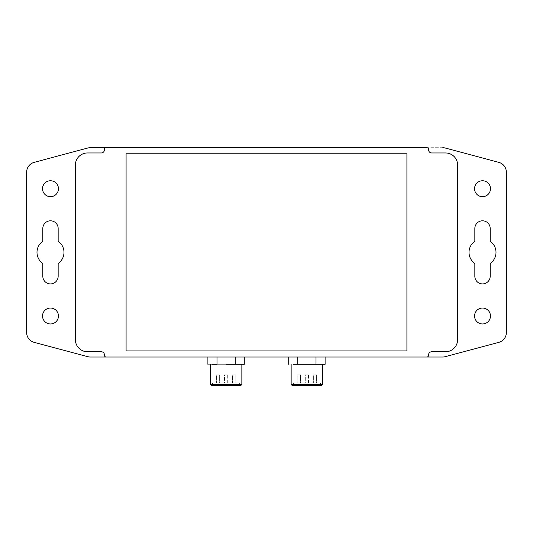 <?xml version="1.0" encoding="UTF-8"?>
<svg xmlns="http://www.w3.org/2000/svg" width="533" height="533" viewBox="0 0 533 533"><rect width="100%" height="100%" fill="white"/><g stroke="black" fill="none" stroke-linecap="round" stroke-linejoin="round"><path stroke-width="0.4" stroke-dasharray="2.67 2" d="M442.75 147.708L90.25 147.708A10.1 10.1 0 0 0 87.632 148.047L34.139 162.385A10.1 10.1 0 0 0 26.65 172.146L26.65 332.572A10.1 10.1 0 0 0 34.139 342.333L87.632 356.664A10.1 10.1 0 0 0 90.25 357.01L442.75 357.01A10.1 10.1 0 0 0 445.368 356.664L498.861 342.333A10.1 10.1 0 0 0 506.35 332.572L506.35 172.146A10.1 10.1 0 0 0 498.861 162.385L445.368 148.047A10.1 10.1 0 0 0 442.75 147.708L90.25 147.708A10.1 10.1 0 0 0 87.632 148.047L34.139 162.385A10.1 10.1 0 0 0 26.65 172.146L26.65 332.572A10.1 10.1 0 0 0 34.139 342.333L87.632 356.664A10.1 10.1 0 0 0 90.25 357.01L442.75 357.01A10.1 10.1 0 0 0 445.368 356.664L498.861 342.333A10.1 10.1 0 0 0 506.35 332.572L506.35 172.146A10.1 10.1 0 0 0 498.861 162.385L445.368 148.047A10.1 10.1 0 0 0 442.75 147.708M42.813 241.256L42.813 228.477A7.675 7.675 0 0 1 50.488 220.802A7.675 7.675 0 0 1 58.164 228.477L58.164 241.256A13.498 13.498 0 0 1 58.164 263.455L58.164 276.241A7.675 7.675 0 0 1 50.488 283.916A7.675 7.675 0 0 1 42.813 276.241L42.813 263.455A13.498 13.498 0 0 1 42.813 241.256L42.813 228.477A7.675 7.675 0 0 1 50.488 220.802A7.675 7.675 0 0 1 58.164 228.477L58.164 241.256A13.498 13.498 0 0 1 58.164 263.455L58.164 276.241A7.675 7.675 0 0 1 50.488 283.916A7.675 7.675 0 0 1 42.813 276.241L42.813 263.455A13.498 13.498 0 0 1 42.813 241.256M474.836 228.477A7.675 7.675 0 0 1 482.512 220.802A7.675 7.675 0 0 1 490.187 228.477L490.187 241.256A13.498 13.498 0 0 1 490.187 263.455L490.187 276.241A7.675 7.675 0 0 1 482.512 283.916A7.675 7.675 0 0 1 474.836 276.241L474.836 263.455A13.498 13.498 0 0 1 474.836 241.256L474.836 228.477A7.675 7.675 0 0 1 482.512 220.802A7.675 7.675 0 0 1 490.187 228.477L490.187 241.256A13.498 13.498 0 0 1 490.187 263.455L490.187 276.241A7.675 7.675 0 0 1 482.512 283.916A7.675 7.675 0 0 1 474.836 276.241L474.836 263.455A13.498 13.498 0 0 1 474.836 241.256L474.836 228.477M42.527 188.715A7.962 7.962 0 0 1 50.488 180.76A7.962 7.962 0 0 1 58.45 188.715A7.962 7.962 0 0 1 50.488 196.677A7.962 7.962 0 0 1 42.527 188.715A7.962 7.962 0 0 1 50.488 180.76A7.962 7.962 0 0 1 58.45 188.715A7.962 7.962 0 0 1 50.488 196.677A7.962 7.962 0 0 1 42.527 188.715M42.527 315.996A7.962 7.962 0 0 1 50.488 308.041A7.962 7.962 0 0 1 58.45 315.996A7.962 7.962 0 0 1 50.488 323.957A7.962 7.962 0 0 1 42.527 315.996A7.962 7.962 0 0 1 50.488 308.041A7.962 7.962 0 0 1 58.45 315.996A7.962 7.962 0 0 1 50.488 323.957A7.962 7.962 0 0 1 42.527 315.996M474.55 188.715A7.962 7.962 0 0 1 482.512 180.76A7.962 7.962 0 0 1 490.473 188.715A7.962 7.962 0 0 1 482.512 196.677A7.962 7.962 0 0 1 474.55 188.715A7.962 7.962 0 0 1 482.512 180.76A7.962 7.962 0 0 1 490.473 188.715A7.962 7.962 0 0 1 482.512 196.677A7.962 7.962 0 0 1 474.55 188.715M474.55 315.996A7.962 7.962 0 0 1 482.512 308.041A7.962 7.962 0 0 1 490.473 315.996A7.962 7.962 0 0 1 482.512 323.957A7.962 7.962 0 0 1 474.55 315.996A7.962 7.962 0 0 1 482.512 308.041A7.962 7.962 0 0 1 490.473 315.996A7.962 7.962 0 0 1 482.512 323.957A7.962 7.962 0 0 1 474.55 315.996M87.499 351.753A12.119 12.119 0 0 1 75.38 339.634L75.38 165.083A12.119 12.119 0 0 1 87.499 152.958L101.237 152.958A3.231 3.231 0 0 0 104.475 149.726L104.475 149.32A1.619 1.619 0 0 1 106.087 147.708A1.619 1.619 0 0 0 104.475 149.32L104.475 149.726A3.231 3.231 0 0 1 101.237 152.958L87.499 152.958A12.119 12.119 0 0 0 75.38 165.083L75.38 339.634A12.119 12.119 0 0 0 87.499 351.753L101.237 351.753L87.499 351.753M106.087 357.01A1.619 1.619 0 0 1 104.475 355.391L104.475 354.991A3.231 3.231 0 0 0 101.237 351.753A3.231 3.231 0 0 1 104.475 354.991L104.475 355.391A1.619 1.619 0 0 0 106.087 357.01M428.525 355.391A1.619 1.619 0 0 1 426.913 357.01A1.619 1.619 0 0 0 428.525 355.391L428.525 354.991L428.525 355.391M426.913 147.708A1.619 1.619 0 0 1 428.525 149.32L428.525 149.726A3.231 3.231 0 0 0 431.763 152.958L445.501 152.958A12.119 12.119 0 0 1 457.62 165.083L457.62 339.634A12.119 12.119 0 0 1 445.501 351.753L431.763 351.753A3.231 3.231 0 0 0 428.525 354.991A3.231 3.231 0 0 1 431.763 351.753L445.501 351.753A12.119 12.119 0 0 0 457.62 339.634L457.62 165.083A12.119 12.119 0 0 0 445.501 152.958L431.763 152.958A3.231 3.231 0 0 1 428.525 149.726L428.525 149.32A1.619 1.619 0 0 0 426.913 147.708M207.897 357.01L244.287 357.01L207.897 357.01M288.713 357.01L325.103 357.01L288.713 357.01M212.447 364.286L244.287 364.286L235.193 364.286L235.193 357.01L216.998 357.01L244.287 357.01L235.193 357.01L235.193 364.286L216.998 364.286L216.998 357.01L216.998 364.286L207.897 364.286L241.855 364.286L212.447 364.286M211.141 385.292L241.043 385.292L211.141 385.292M212.56 385.292L239.63 385.292L212.56 385.292L212.56 382.867L239.63 382.867L239.63 385.292L212.56 385.292L239.63 385.292L239.63 382.867L212.56 382.867L212.56 385.292M239.63 382.867L212.56 382.867L239.63 382.867M224.48 382.867L227.711 382.867L224.48 382.867L224.48 374.786L227.711 374.786L227.711 382.867L224.48 382.867L227.711 382.867L227.711 374.786L224.48 374.786L224.48 382.867M216.398 382.867L219.629 382.867L216.398 382.867L216.398 374.786L219.629 374.786L216.398 374.786L219.629 374.786L219.629 382.867L216.398 382.867L219.629 382.867L219.629 374.786L216.398 374.786L216.398 382.867M232.561 382.867L235.793 382.867L232.561 382.867L232.561 374.786L235.793 374.786L232.561 374.786L235.793 374.786L235.793 382.867L232.561 382.867L235.793 382.867L235.793 374.786L232.561 374.786L232.561 382.867M227.711 374.786L224.48 374.786L227.711 374.786M241.855 384.486L210.335 384.486L241.855 384.486M322.665 364.286L293.257 364.286L322.665 364.286M293.257 364.286L320.553 364.286L316.002 364.286L316.002 357.01L297.807 357.01L325.103 357.01L316.002 357.01L316.002 364.286L297.807 364.286L297.807 357.01L297.807 364.286L293.257 364.286M291.145 384.486L322.665 384.486L291.145 384.486M291.957 385.292L321.859 385.292L291.957 385.292M293.37 385.292L320.44 385.292L293.37 385.292L293.37 382.867L320.44 382.867L320.44 385.292L293.37 385.292L320.44 385.292L320.44 382.867L293.37 382.867L293.37 385.292M320.44 382.867L293.37 382.867L320.44 382.867M305.289 382.867L308.52 382.867L305.289 382.867L305.289 374.786L308.52 374.786L308.52 382.867L305.289 382.867L308.52 382.867L308.52 374.786L305.289 374.786L305.289 382.867M297.207 382.867L300.439 382.867L297.207 382.867L297.207 374.786L300.439 374.786L297.207 374.786L300.439 374.786L300.439 382.867L297.207 382.867L300.439 382.867L300.439 374.786L297.207 374.786L297.207 382.867M313.371 382.867L316.602 382.867L313.371 382.867L313.371 374.786L316.602 374.786L313.371 374.786L316.602 374.786L316.602 382.867L313.371 382.867L316.602 382.867L316.602 374.786L313.371 374.786L313.371 382.867M308.52 374.786L305.289 374.786L308.52 374.786M126.088 153.77L126.088 350.947L406.912 350.947L406.912 153.77L126.088 153.77"/><path stroke-width="0.8" d="M426.913 147.708L106.087 147.708L426.913 147.708A1.619 1.619 0 0 1 428.525 149.32A1.619 1.619 0 0 0 426.913 147.708M90.25 147.708L106.087 147.708L90.25 147.708A10.1 10.1 0 0 0 87.632 148.047L34.139 162.385A10.1 10.1 0 0 0 26.65 172.146L26.65 332.572A10.1 10.1 0 0 0 34.139 342.333L87.632 356.664A10.1 10.1 0 0 0 90.25 357.01L442.75 357.01A10.1 10.1 0 0 0 445.368 356.664L498.861 342.333A10.1 10.1 0 0 0 506.35 332.572L506.35 172.146A10.1 10.1 0 0 0 498.861 162.385L445.368 148.047A10.1 10.1 0 0 0 442.75 147.708A10.1 10.1 0 0 1 445.368 148.047L498.861 162.385A10.1 10.1 0 0 1 506.35 172.146L506.35 332.572A10.1 10.1 0 0 1 498.861 342.333L445.368 356.664A10.1 10.1 0 0 1 442.75 357.01L426.913 357.01A1.619 1.619 0 0 0 428.525 355.391L428.525 354.991A3.231 3.231 0 0 1 431.763 351.753L445.501 351.753A12.119 12.119 0 0 0 457.62 339.634L457.62 165.083A12.119 12.119 0 0 0 445.501 152.958L431.763 152.958A3.231 3.231 0 0 1 428.525 149.726L428.525 149.32L428.525 149.726A3.231 3.231 0 0 0 431.763 152.958L445.501 152.958A12.119 12.119 0 0 1 457.62 165.083L457.62 339.634A12.119 12.119 0 0 1 445.501 351.753L431.763 351.753A3.231 3.231 0 0 0 428.525 354.991L428.525 355.391A1.619 1.619 0 0 1 426.913 357.01L90.25 357.01A10.1 10.1 0 0 1 87.632 356.664L34.139 342.333A10.1 10.1 0 0 1 26.65 332.572L26.65 172.146A10.1 10.1 0 0 1 34.139 162.385L87.632 148.047A10.1 10.1 0 0 1 90.25 147.708M42.813 241.256L42.813 228.477A7.675 7.675 0 0 1 50.488 220.802A7.675 7.675 0 0 1 58.164 228.477L58.164 241.256A13.498 13.498 0 0 1 58.164 263.455L58.164 276.241A7.675 7.675 0 0 1 50.488 283.916A7.675 7.675 0 0 1 42.813 276.241L42.813 263.455A13.498 13.498 0 0 1 42.813 241.256L42.813 228.477A7.675 7.675 0 0 1 50.488 220.802A7.675 7.675 0 0 1 58.164 228.477L58.164 241.256A13.498 13.498 0 0 1 58.164 263.455L58.164 276.241A7.675 7.675 0 0 1 50.488 283.916A7.675 7.675 0 0 1 42.813 276.241L42.813 263.455A13.498 13.498 0 0 1 42.813 241.256M42.527 188.715A7.962 7.962 0 0 1 50.488 180.76A7.962 7.962 0 0 1 58.45 188.715A7.962 7.962 0 0 1 50.488 196.677A7.962 7.962 0 0 1 42.527 188.715A7.962 7.962 0 0 0 50.488 196.677A7.962 7.962 0 0 0 58.45 188.715A7.962 7.962 0 0 0 50.488 180.76A7.962 7.962 0 0 0 42.527 188.715M42.527 315.996A7.962 7.962 0 0 1 50.488 308.041A7.962 7.962 0 0 1 58.45 315.996A7.962 7.962 0 0 1 50.488 323.957A7.962 7.962 0 0 1 42.527 315.996A7.962 7.962 0 0 0 50.488 323.957A7.962 7.962 0 0 0 58.45 315.996A7.962 7.962 0 0 0 50.488 308.041A7.962 7.962 0 0 0 42.527 315.996M474.836 228.477A7.675 7.675 0 0 1 482.512 220.802A7.675 7.675 0 0 1 490.187 228.477L490.187 241.256A13.498 13.498 0 0 1 490.187 263.455L490.187 276.241A7.675 7.675 0 0 1 482.512 283.916A7.675 7.675 0 0 1 474.836 276.241L474.836 263.455A13.498 13.498 0 0 1 474.836 241.256L474.836 228.477A7.675 7.675 0 0 1 482.512 220.802A7.675 7.675 0 0 1 490.187 228.477L490.187 241.256A13.498 13.498 0 0 1 490.187 263.455L490.187 276.241A7.675 7.675 0 0 1 482.512 283.916A7.675 7.675 0 0 1 474.836 276.241L474.836 263.455A13.498 13.498 0 0 1 474.836 241.256L474.836 228.477M474.55 188.715A7.962 7.962 0 0 1 482.512 180.76A7.962 7.962 0 0 1 490.473 188.715A7.962 7.962 0 0 1 482.512 196.677A7.962 7.962 0 0 1 474.55 188.715A7.962 7.962 0 0 0 482.512 196.677A7.962 7.962 0 0 0 490.473 188.715A7.962 7.962 0 0 0 482.512 180.76A7.962 7.962 0 0 0 474.55 188.715M474.55 315.996A7.962 7.962 0 0 1 482.512 308.041A7.962 7.962 0 0 1 490.473 315.996A7.962 7.962 0 0 1 482.512 323.957A7.962 7.962 0 0 1 474.55 315.996A7.962 7.962 0 0 0 482.512 323.957A7.962 7.962 0 0 0 490.473 315.996A7.962 7.962 0 0 0 482.512 308.041A7.962 7.962 0 0 0 474.55 315.996M75.38 339.634A12.119 12.119 0 0 0 87.499 351.753L101.237 351.753A3.231 3.231 0 0 1 104.475 354.991L104.475 355.391A1.619 1.619 0 0 0 106.087 357.01A1.619 1.619 0 0 1 104.475 355.391L104.475 354.991A3.231 3.231 0 0 0 101.237 351.753L87.499 351.753A12.119 12.119 0 0 1 75.38 339.634L75.38 165.083L75.38 339.634M87.499 152.958A12.119 12.119 0 0 0 75.38 165.083A12.119 12.119 0 0 1 87.499 152.958L101.237 152.958A3.231 3.231 0 0 0 104.475 149.726L104.475 149.32L104.475 149.726A3.231 3.231 0 0 1 101.237 152.958L87.499 152.958M106.087 147.708A1.619 1.619 0 0 0 104.475 149.32A1.619 1.619 0 0 1 106.087 147.708M126.088 350.947L126.088 153.77L406.912 153.77L406.912 350.947L126.088 350.947L126.088 153.77L126.088 350.947L406.912 350.947L406.912 153.77L126.088 153.77L406.912 153.77L406.912 350.947L126.088 350.947M212.447 364.286L216.998 364.286L216.998 357.01L216.998 364.286L212.447 364.286M207.897 357.01L207.897 364.286L207.897 357.01M226.092 364.286L235.193 364.286L226.092 364.286M244.287 364.286L235.193 364.286L235.193 357.01L235.193 364.286L244.287 364.286L244.287 357.01L244.287 364.286M241.855 384.486L210.335 384.486L210.335 364.286L210.335 384.486L241.855 384.486L241.043 385.292L211.141 385.292L210.335 384.486L211.141 385.292L241.043 385.292L241.855 384.486L241.855 364.286L241.855 384.486M293.257 364.286L297.807 364.286L297.807 357.01L297.807 364.286L293.257 364.286M288.713 357.01L288.713 364.286L288.713 357.01M325.103 364.286L297.807 364.286L325.103 364.286L325.103 357.01L325.103 364.286M322.665 384.486L322.665 364.286L322.665 384.486L321.859 385.292L322.665 384.486L291.145 384.486L291.957 385.292L291.145 384.486L322.665 384.486M291.145 364.286L291.145 384.486L291.145 364.286M321.859 385.292L291.957 385.292L321.859 385.292M316.002 357.01L316.002 364.286L316.002 357.01"/></g></svg>
